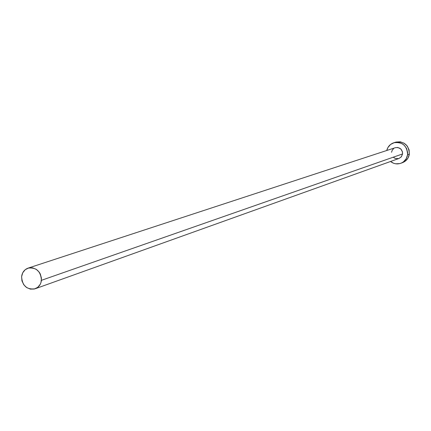 <?xml version="1.0" encoding="UTF-8"?>
<svg xmlns="http://www.w3.org/2000/svg" width="431" height="431" viewBox="0 0 431 431"><rect width="100%" height="100%" fill="white"/><g stroke="black" fill="none" stroke-linecap="round" stroke-linejoin="round"><path stroke-width="0.65" d="M395.259 147.704L397.781 147.488L400.728 148.894L402.435 151.723L402.576 153.937L41.424 280.317C40.853 284.487 38.768 287.305 35.17 288.77C26.835 289.891 22.315 285.855 21.604 276.675C22.191 272.392 24.351 269.542 28.09 268.125C36.328 267.188 40.773 271.25 41.424 280.317L402.576 153.937C402.328 149.185 399.898 147.106 395.281 147.698L28.128 268.109M400.889 163.252L402.651 162.595C406.428 161.022 408.663 158.177 409.358 154.061L407.581 154.691L407.651 152.574L406.578 148.469L404.052 145.08L402.36 143.814L398.443 142.397L394.317 142.618L390.61 144.428L387.895 147.558L386.752 150.494C387.765 146.642 390.114 144.062 393.81 142.758C402.543 141.724 407.128 145.7 407.581 154.691L409.358 154.061C408.911 145.107 404.343 141.147 395.647 142.182L393.842 142.747M407.581 154.691C406.88 158.834 404.639 161.69 400.841 163.268C397.129 164.507 393.686 163.915 390.524 161.49L393.654 163.279L395.674 163.796L399.796 163.597L401.74 162.886L403.508 161.797L406.244 158.673L407.581 154.691M35.17 288.77L398.977 158.468L401.401 156.728L402.576 153.937L401.239 156.922L398.95 158.473M398.492 158.613L395.27 158.452L393.39 157.31M391.547 152.278L392.242 150.193L393.67 148.55M401.73 162.891L405.307 161.129L408.028 158.021L409.358 154.061L409.089 149.853L407.268 146.05L404.165 143.232L400.259 141.821L396.154 142.036M21.604 276.675L21.954 280.883L23.759 284.724L26.733 287.622L30.439 289.131L34.313 289.029L37.761 287.315L40.261 284.255L41.026 282.359L41.441 278.2L40.342 274.078L39.269 272.236L36.274 269.332L32.557 267.829L28.683 267.953L25.24 269.677L22.757 272.742L21.604 276.675"/></g></svg>
